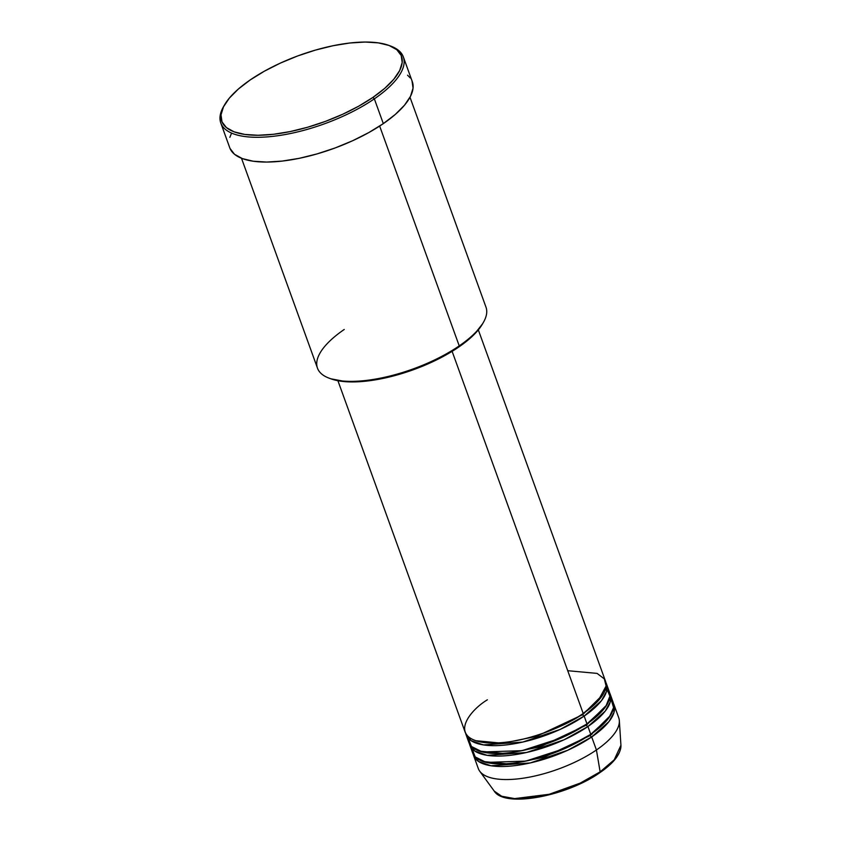<?xml version="1.0" encoding="UTF-8"?>
<svg xmlns="http://www.w3.org/2000/svg" width="841" height="841" viewBox="0 0 841 841"><rect width="100%" height="100%" fill="white"/><g stroke="black" fill="none" stroke-linecap="round" stroke-linejoin="round"><path stroke-width="1.26" d="M591.99 734.309L590.739 734.361A74.67 27.732 -19.9 0 0 613.057 702.088L610.23 694.256A74.67 27.732 160.1 0 1 587.933 726.519L563.975 739.838L526.477 752.516L487.212 755.344L474.702 751.013L469.425 743.759A74.67 27.732 160.1 0 0 469.814 745.094L472.642 752.916A74.67 27.732 -19.9 0 0 518.75 762.367A74.67 27.732 -19.9 0 0 590.76 734.34L587.933 726.519L590.76 734.34L609.094 717.552L613.562 707.607L610.85 698.461M620.931 745.252L614.224 759.812L600.138 771.859A1.493 0.788 55.6 0 1 599.938 772.616A1.493 0.788 55.6 0 1 599.57 772.69A1.493 0.788 -124.4 0 0 599.938 772.616A1.493 0.788 -124.4 0 0 600.138 771.859A67.764 25.167 -19.9 0 0 620.931 745.252C620.931 753.862 613.941 762.987 599.938 772.616C566.845 796.133 504.632 808.18 494.235 791.108A67.764 25.167 -19.9 0 0 600.138 771.859L596.427 749.983L600.138 771.859L580.174 783.129L549.226 794.272L514.629 798.603L501.688 796.248L494.235 791.108L479.727 771.208A74.67 27.732 160.1 0 0 596.427 749.983A74.67 27.732 -19.9 0 0 618.724 717.73L614.004 704.695A74.67 27.732 160.1 0 1 591.707 736.947L567.749 750.267L530.25 762.945L490.997 765.773L478.487 761.441L473.199 754.188A74.67 27.732 160.1 0 0 473.588 755.523L478.308 768.558A74.67 27.732 -19.9 0 0 524.416 778.02A74.67 27.732 -19.9 0 0 596.427 749.983L591.707 736.947L596.427 749.983A74.67 27.732 160.1 0 0 619.333 720.663L620.931 745.252M487.391 699.796C470.203 709.983 448.369 736.853 483.123 742.403C519.296 746.976 569.872 724.217 583.212 713.483A74.67 27.732 -19.9 0 0 605.509 681.221L478.329 329.893M606.456 683.828A74.67 27.732 160.1 0 0 605.898 682.556L606.508 691.449L601.473 700.658L584.159 716.09A1.493 0.788 55.6 0 1 582.729 714.65A1.493 0.788 55.6 0 1 582.634 713.872A1.493 0.788 -124.4 0 0 582.729 714.65L536.369 736.401L502.645 743.265L475.585 740.669L502.645 743.265L536.369 736.401L582.729 714.65A1.493 0.788 -124.4 0 0 584.159 716.09L560.201 729.41L522.703 742.088L483.438 744.916L470.928 740.585L465.651 733.32A74.67 27.732 160.1 0 0 466.04 734.656L468.868 742.487A74.67 27.732 -19.9 0 0 514.976 751.938A74.67 27.732 -19.9 0 0 586.986 723.912A74.67 27.732 -19.9 0 0 609.283 691.649L606.456 683.828A74.67 27.732 160.1 0 1 584.159 716.09L586.986 723.912L584.159 716.09A74.67 27.732 160.1 0 1 512.137 744.117A74.67 27.732 160.1 0 1 466.04 734.656M468.248 738.282L471.433 746.482L482.429 751.98L521.935 750.677L561.693 737.83L586.986 723.912L605.793 706.451L609.893 696.148L605.983 686.95M610.23 694.256A74.67 27.732 160.1 0 0 609.672 692.984L610.282 701.878L605.247 711.087L587.933 726.519A1.493 0.788 55.6 0 1 586.503 725.079A1.493 0.788 55.6 0 1 586.419 724.301A1.493 0.788 -124.4 0 0 586.503 725.079L540.143 746.829L506.419 753.694L479.37 751.097L506.419 753.694L540.143 746.829L586.503 725.079A1.493 0.788 -124.4 0 0 587.933 726.519A74.67 27.732 160.1 0 1 515.911 754.545A74.67 27.732 160.1 0 1 469.814 745.094M472.022 748.711L475.207 756.911L486.203 762.409L525.709 761.116L565.467 748.259L590.76 734.34M614.004 704.695A74.67 27.732 160.1 0 0 613.446 703.423L614.056 712.306L609.021 721.515L591.707 736.947A1.493 0.788 55.6 0 1 590.277 735.507A1.493 0.788 55.6 0 1 590.193 734.729A1.493 0.788 -124.4 0 0 590.277 735.507L543.917 757.257L510.193 764.133L483.144 761.525L510.193 764.133L543.917 757.257L590.277 735.507A1.493 0.788 -124.4 0 0 591.707 736.947A74.67 27.732 160.1 0 1 519.696 764.974A74.67 27.732 160.1 0 1 473.588 755.523M241.504 158.266L317.488 368.169A89.598 33.272 -19.9 0 0 372.815 379.522A89.598 33.272 -19.9 0 0 459.228 345.882L379.659 126.066L459.228 345.882L458.744 347.049A88.105 32.725 -19.9 0 0 482.597 323.796L483.491 322.24A89.598 33.272 160.1 0 1 459.228 345.882A89.598 33.272 -19.9 0 0 485.993 307.175L410.009 97.272M220.794 122.996L229.761 147.774A97.072 36.047 -19.9 0 0 289.693 160.063A97.072 36.047 -19.9 0 0 383.317 123.627L374.35 98.849A97.072 36.047 -19.9 0 0 390.813 46.118L389.131 45.488A95.58 35.49 160.1 0 1 372.92 97.409L374.35 98.849L383.317 123.627A97.072 36.047 -19.9 0 0 412.311 81.693L403.344 56.915A97.072 36.047 160.1 0 1 374.35 98.849A97.072 36.047 160.1 0 1 280.726 135.296A97.072 36.047 160.1 0 1 220.794 122.996A97.072 36.047 160.1 0 1 223.969 105.892A97.072 36.047 -19.9 0 0 223.506 106.681A97.072 36.047 -19.9 0 0 263.696 137.115A97.072 36.047 -19.9 0 0 374.35 98.849L372.92 97.409L384.768 88.316L393.809 79.233L399.696 70.507L402.187 62.476L401.199 55.464L396.773 49.714L389.068 45.467L378.387 42.88L365.141 42.05L349.835 43.007L333.057 45.729L315.459 50.092L297.714 55.937L280.495 63.043L264.473 71.138L250.271 79.895A95.58 35.49 160.1 0 1 389.131 45.488M334.34 148.247L332.311 148.983A89.598 33.272 160.1 0 0 334.34 148.247M452.122 351.349L583.212 713.483L452.122 351.349M389.951 45.813A97.072 36.047 160.1 0 1 403.344 56.915M603.901 769.547L614.067 760.075M510.666 798.372L515.06 798.813M519.854 798.95L530.482 798.288L542.119 796.395L566.645 789.31M572.689 786.945L594.818 775.77M250.271 79.895L238.413 88.999L229.372 98.082L223.496 106.807L221.004 114.828L221.992 121.85L226.418 127.59L234.124 131.837L244.805 134.434L258.05 135.264L273.357 134.297L290.134 131.585L307.732 127.212L325.478 121.367L342.697 114.26L358.708 106.176L372.92 97.409A95.58 35.49 160.1 0 1 263.969 135.086A95.58 35.49 160.1 0 1 224.4 105.125A95.58 35.49 160.1 0 1 250.271 79.895M407.538 75.185L410.219 77.919M412.037 81.02L413.047 88.147L410.513 96.294L404.542 105.157L395.354 114.387L383.317 123.627L368.884 132.521L352.621 140.741L335.139 147.953L317.11 153.892L299.238 158.329L282.198 161.083L266.65 162.061L253.194 161.22L242.355 158.592L234.523 154.281L230.024 148.447M229.856 137.346L231.559 133.162M482.618 323.753L474.187 334.455L458.744 347.049L438.434 358.949L415.012 369.136L390.476 376.715L366.96 381.057L346.471 381.761L330.786 378.786M337.914 380.721L465.094 732.048A74.67 27.732 -19.9 0 0 511.191 741.51A74.67 27.732 -19.9 0 0 583.212 713.483L597.94 701.089L606.098 686.025L604.322 678.897L597.089 673.399L567.728 670.708M329.052 378.145L330.734 378.765A88.105 32.725 -19.9 0 0 458.744 347.049L459.228 345.882A89.598 33.272 160.1 0 1 329.052 378.145A89.598 33.272 160.1 0 1 344.242 329.462M590.277 735.507L610.513 715.418L590.277 735.507M586.503 725.079L606.739 704.989L586.503 725.079M582.729 714.65L602.955 694.561L582.729 714.65M470.361 738.219L470.203 740.059M223.506 106.681L224.4 105.125M606.708 690.65L605.415 689.326"/></g></svg>
